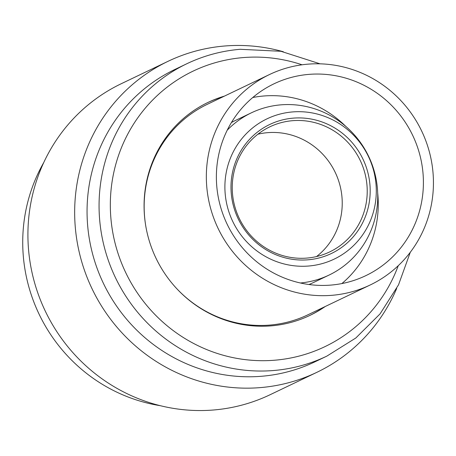 <?xml version="1.0" encoding="UTF-8"?>
<svg xmlns="http://www.w3.org/2000/svg" width="456" height="456" viewBox="0 0 456 456"><rect width="100%" height="100%" fill="white"/><g stroke="black" fill="none" stroke-linecap="round" stroke-linejoin="round"><path stroke-width="0.68" d="M227.219 130.194A89.946 86.999 -115.6 0 1 251.336 112.837A89.946 86.999 -115.6 0 1 280.822 104.851A89.946 86.999 -115.6 0 1 374.251 171.188A89.946 86.999 -115.6 0 1 329.038 275.082A89.946 86.999 -115.6 0 1 300.396 282.994M231.409 122.55A89.946 86.999 -115.6 0 1 235.889 120.236L251.336 112.837M308.689 266.019A77.765 75.217 -115.6 0 1 225.327 195.248A77.765 75.217 -115.6 0 1 292.495 111.937A77.765 75.217 -115.6 0 1 375.858 182.702A77.765 75.217 -115.6 0 1 308.689 266.019M293.145 118.144A71.495 69.158 -115.6 0 1 369.787 183.209A71.495 69.158 -115.6 0 1 308.034 259.806A71.495 69.158 -115.6 0 1 231.391 194.746A71.495 69.158 -115.6 0 1 293.145 118.144M292.513 120.697A69.335 67.06 -115.6 0 1 364.532 171.838A69.335 67.06 -115.6 0 1 329.682 251.917A69.335 67.06 -115.6 0 1 306.951 258.073A69.335 67.06 -115.6 0 1 234.931 206.938A69.335 67.06 -115.6 0 1 269.787 126.853A69.335 67.06 -115.6 0 1 292.513 120.697M257.936 134.189A69.335 67.06 -115.6 0 1 267.518 132.673A69.335 67.06 -115.6 0 1 337.229 176.979A69.335 67.06 -115.6 0 1 316.538 256.557M332.036 295.3A116.645 112.831 -115.6 0 1 210.871 209.264A116.645 112.831 -115.6 0 1 269.507 74.527A116.645 112.831 -115.6 0 1 307.743 64.171A116.645 112.831 -115.6 0 1 428.908 150.206A116.645 112.831 -115.6 0 1 370.272 284.943A116.645 112.831 -115.6 0 1 332.036 295.3M269.507 74.527L207.32 104.31A116.645 112.831 64.4 0 0 145.47 224.124M175.965 287.804A116.645 112.831 64.4 0 0 269.849 325.077A116.645 112.831 64.4 0 0 308.091 314.72L370.272 284.943M252.761 97.521A106.339 102.862 -115.6 0 1 263.665 96.005A106.339 102.862 -115.6 0 1 345.785 126.386M377.688 193.002A106.339 102.862 -115.6 0 1 341.863 283.575M308.815 74.385A106.339 102.862 -115.6 0 1 419.275 152.817A106.339 102.862 -115.6 0 1 365.82 275.646A106.339 102.862 -115.6 0 1 330.965 285.085A106.339 102.862 -115.6 0 1 220.505 206.653A106.339 102.862 -115.6 0 1 273.959 83.824A106.339 102.862 -115.6 0 1 308.815 74.385M283.341 51.745A172.396 166.754 64.4 0 0 224.529 46.016A172.396 166.754 64.4 0 0 168.019 61.321L121.273 83.71A172.396 166.754 64.4 0 0 34.61 282.834A172.396 166.754 64.4 0 0 213.687 409.984A172.396 166.754 64.4 0 0 270.197 394.679L316.943 372.29A172.396 166.754 64.4 0 0 396.697 288.443M168.019 61.321A172.396 166.754 64.4 0 0 81.356 260.45A172.396 166.754 64.4 0 0 260.433 387.6A172.396 166.754 64.4 0 0 316.943 372.29M320.072 63.834L280.924 51.289L240.169 49.294C221.479 50.878 203.701 55.689 186.835 63.737L174.83 69.489A162.091 156.784 64.4 0 0 93.349 256.711A162.091 156.784 64.4 0 0 261.715 376.257A162.091 156.784 64.4 0 0 314.851 361.864L326.855 356.113L355.805 338.01L380.082 313.859L398.533 284.818L410.303 252.248M224.455 96.108A118.053 114.188 64.4 0 0 207.999 102.429A118.053 114.188 64.4 0 0 148.656 238.784A118.053 114.188 64.4 0 0 271.286 325.852A118.053 114.188 64.4 0 0 309.983 315.37A118.053 114.188 64.4 0 0 325.219 306.517M223.166 96.723A118.053 114.188 64.4 0 0 207.36 102.737M309.339 315.677A118.053 114.188 64.4 0 0 323.931 307.133M43.747 162.541A162.091 156.784 64.4 0 0 160.176 405.663M329.038 275.082L313.585 282.481A89.946 86.999 -115.6 0 1 308.974 284.521M186.835 63.737A162.091 156.784 64.4 0 0 105.359 250.96A162.091 156.784 64.4 0 0 273.725 370.506A162.091 156.784 64.4 0 0 326.855 356.113M302.054 64.798A152.72 147.721 64.4 0 0 243.088 57.598A152.72 147.721 64.4 0 0 111.178 221.217A152.72 147.721 64.4 0 0 274.894 360.2A152.72 147.721 64.4 0 0 398.259 265.683"/></g></svg>
